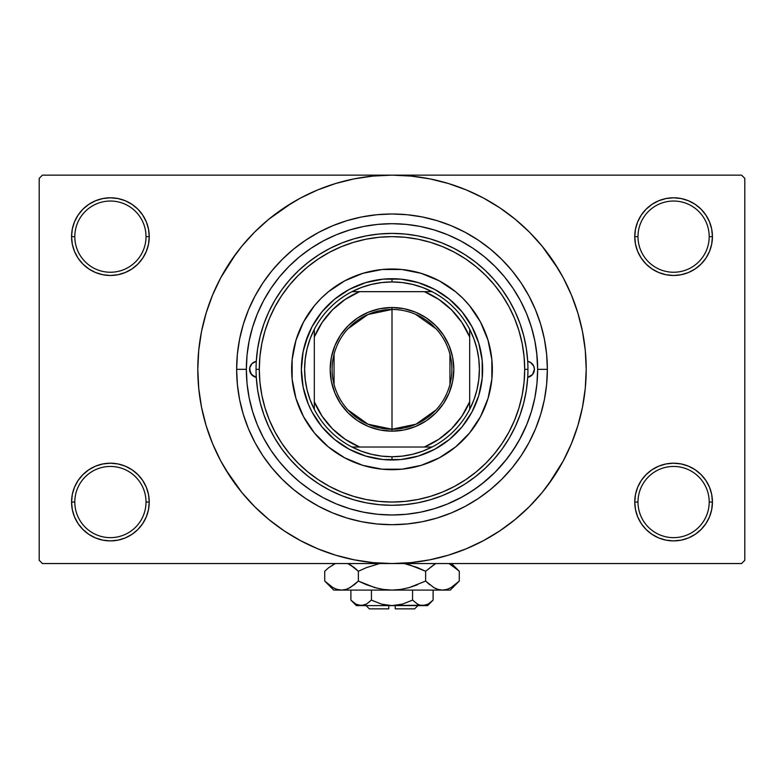 <?xml version="1.0" encoding="UTF-8"?>
<svg xmlns="http://www.w3.org/2000/svg" width="784" height="784" viewBox="0 0 784 784"><rect width="100%" height="100%" fill="white"/><g stroke="black" fill="none" stroke-linecap="round" stroke-linejoin="round"><path stroke-width="1.18" d="M709.197 502.044A35.603 35.603 0 0 0 673.593 466.441A35.603 35.603 0 0 0 637.99 502.044L634.756 502.044A38.837 38.837 0 0 1 673.593 463.207A38.837 38.837 0 0 1 712.431 502.044L709.197 502.044A35.603 35.603 0 0 1 673.593 537.648A35.603 35.603 0 0 1 637.99 502.044A35.603 35.603 0 0 1 673.593 466.441A35.603 35.603 0 0 1 709.197 502.044L712.431 502.044L711.686 494.469L709.481 487.187L705.884 480.465L701.053 474.585L695.173 469.753L688.46 466.166L681.169 463.952L673.593 463.207L666.018 463.952L658.727 466.166L652.014 469.753L646.124 474.585L641.302 480.465L637.706 487.187L635.501 494.469L634.756 502.044L635.501 509.629L637.706 516.911L641.302 523.624L646.124 529.514L652.014 534.345L658.727 537.932L666.018 540.147L673.593 540.891L681.169 540.147L688.46 537.932L695.173 534.345L701.053 529.514L705.884 523.624L709.481 516.911L711.686 509.629L712.431 502.044A38.837 38.837 0 0 1 673.593 540.891A38.837 38.837 0 0 1 634.756 502.044L637.99 502.044A35.603 35.603 0 0 0 673.593 537.648A35.603 35.603 0 0 0 709.197 502.044M146.01 502.044A35.603 35.603 0 0 0 110.407 466.441A35.603 35.603 0 0 0 74.803 502.044L71.569 502.044A38.837 38.837 0 0 1 110.407 463.207A38.837 38.837 0 0 1 149.244 502.044L146.01 502.044A35.603 35.603 0 0 1 110.407 537.648A35.603 35.603 0 0 1 74.803 502.044A35.603 35.603 0 0 1 110.407 466.441A35.603 35.603 0 0 1 146.01 502.044L149.244 502.044L148.499 494.469L146.294 487.187L142.698 480.465L137.876 474.585L131.986 469.753L125.273 466.166L117.982 463.952L110.407 463.207L102.831 463.952L95.54 466.166L88.827 469.753L82.947 474.585L78.116 480.465L74.519 487.187L72.314 494.469L71.569 502.044L72.314 509.629L74.519 516.911L78.116 523.624L82.947 529.514L88.827 534.345L95.54 537.932L102.831 540.147L110.407 540.891L117.982 540.147L125.273 537.932L131.986 534.345L137.876 529.514L142.698 523.624L146.294 516.911L148.499 509.629L149.244 502.044A38.837 38.837 0 0 1 110.407 540.891A38.837 38.837 0 0 1 71.569 502.044L74.803 502.044A35.603 35.603 0 0 0 110.407 537.648A35.603 35.603 0 0 0 146.01 502.044M146.01 236.641A35.603 35.603 0 0 0 110.407 201.037A35.603 35.603 0 0 0 74.803 236.641L71.569 236.641A38.837 38.837 0 0 1 110.407 197.793A38.837 38.837 0 0 1 149.244 236.641L146.01 236.641A35.603 35.603 0 0 1 110.407 272.244A35.603 35.603 0 0 1 74.803 236.641A35.603 35.603 0 0 1 110.407 201.037A35.603 35.603 0 0 1 146.01 236.641L149.244 236.641L148.499 229.065L146.294 221.774L142.698 215.061L137.876 209.171L131.986 204.34L125.273 200.753L117.982 198.548L110.407 197.793L102.831 198.548L95.54 200.753L88.827 204.34L82.947 209.171L78.116 215.061L74.519 221.774L72.314 229.065L71.569 236.641L72.314 244.216L74.519 251.497L78.116 258.22L82.947 264.1L88.827 268.932L95.54 272.518L102.831 274.733L110.407 275.478L117.982 274.733L125.273 272.518L131.986 268.932L137.876 264.1L142.698 258.22L146.294 251.497L148.499 244.216L149.244 236.641A38.837 38.837 0 0 1 110.407 275.478A38.837 38.837 0 0 1 71.569 236.641L74.803 236.641A35.603 35.603 0 0 0 110.407 272.244A35.603 35.603 0 0 0 146.01 236.641M709.197 236.641A35.603 35.603 0 0 0 673.593 201.037A35.603 35.603 0 0 0 637.99 236.641L634.756 236.641A38.837 38.837 0 0 1 673.593 197.793A38.837 38.837 0 0 1 712.431 236.641L709.197 236.641A35.603 35.603 0 0 1 673.593 272.244A35.603 35.603 0 0 1 637.99 236.641A35.603 35.603 0 0 1 673.593 201.037A35.603 35.603 0 0 1 709.197 236.641L712.431 236.641L711.686 229.065L709.481 221.774L705.884 215.061L701.053 209.171L695.173 204.34L688.46 200.753L681.169 198.548L673.593 197.793L666.018 198.548L658.727 200.753L652.014 204.34L646.124 209.171L641.302 215.061L637.706 221.774L635.501 229.065L634.756 236.641L635.501 244.216L637.706 251.497L641.302 258.22L646.124 264.1L652.014 268.932L658.727 272.518L666.018 274.733L673.593 275.478L681.169 274.733L688.46 272.518L695.173 268.932L701.053 264.1L705.884 258.22L709.481 251.497L711.686 244.216L712.431 236.641A38.837 38.837 0 0 1 673.593 275.478A38.837 38.837 0 0 1 634.756 236.641L637.99 236.641A35.603 35.603 0 0 0 673.593 272.244A35.603 35.603 0 0 0 709.197 236.641M528.651 318.931L532.091 329.486M547.359 369.342L537.648 369.342L547.359 369.342L546.615 384.572L544.38 399.654L540.676 414.442L535.531 428.799L529.014 442.578L521.174 455.661L512.099 467.901L501.858 479.2L490.559 489.441L478.318 498.526L465.235 506.356L451.457 512.883L437.1 518.018L422.311 521.723L407.229 523.957L392 524.702L376.771 523.957L361.689 521.723L346.9 518.018L332.543 512.883L318.765 506.356L305.682 498.526L293.441 489.441L282.142 479.2L271.901 467.901L262.826 455.661L254.986 442.578L248.469 428.799L243.324 414.442L239.62 399.654L237.385 384.572L236.641 369.342A155.359 155.359 0 0 1 392 213.983A155.359 155.359 0 0 1 547.359 369.342A155.359 155.359 0 0 1 392 524.702A155.359 155.359 0 0 1 236.641 369.342L237.385 354.113L239.62 339.031L243.324 324.243L248.469 309.886L254.986 296.107L262.826 283.034L271.901 270.784L282.142 259.484L293.441 249.243L305.682 240.169L318.765 232.329L332.543 225.812L346.9 220.667L361.689 216.962L376.771 214.728L392 213.983L407.229 214.728L422.311 216.962L437.1 220.667L451.457 225.812L465.235 232.329L478.318 240.169L490.559 249.243L501.858 259.484L512.099 270.784L521.174 283.034L529.014 296.107L535.531 309.886L540.676 324.243L544.38 339.031L546.615 354.113L547.359 369.342M246.352 369.293L236.641 369.342L246.352 369.342A145.648 145.648 0 0 1 392 223.695A145.648 145.648 0 0 1 537.648 369.342A145.648 145.648 0 0 1 392 514.99A145.648 145.648 0 0 1 246.352 369.342L247.048 383.621L249.145 397.762L252.624 411.62L257.436 425.085L263.551 438.001L270.892 450.261L279.408 461.747L289.012 472.331L299.596 481.935L311.081 490.451L323.341 497.801L336.258 503.906L349.723 508.718L363.58 512.197L377.721 514.294L392 514.99L406.279 514.294L420.42 512.197L434.277 508.718L447.742 503.906L460.659 497.801L472.919 490.451L484.404 481.935L494.988 472.331L504.592 461.747L513.108 450.261L520.449 438.001L526.564 425.085L531.376 411.62L534.855 397.762L536.952 383.621L537.648 369.342L536.746 353.163M547.987 485.031L563.275 460.894L571.418 443.666L577.837 425.722L582.473 407.229L585.266 388.374L586.207 369.342A194.207 194.207 0 0 1 392 563.549A194.207 194.207 0 0 1 197.793 369.342A194.207 194.207 0 0 1 392 175.146A194.207 194.207 0 0 1 586.207 369.342L585.266 350.311L582.473 331.456L577.837 312.973L571.418 295.029L563.275 277.801L553.475 261.454L542.116 246.147L529.318 232.025L515.196 219.226L499.888 207.868L489.098 201.165M225.429 469.185L241.884 492.548L254.682 506.66L268.804 519.459L284.112 530.817L300.458 540.617L317.687 548.761L335.63 555.18L354.113 559.815L372.968 562.608L392 563.549L741.566 563.549L744.8 560.305L744.8 178.38L744.8 560.305L741.566 563.549L42.434 563.549L39.2 560.305L39.2 178.38L42.434 175.146L392 175.146L42.434 175.146L39.2 178.38L39.2 560.305L42.434 563.549L392 563.549L411.032 562.608L429.887 559.815L448.37 555.18L466.313 548.761L483.542 540.617L499.888 530.817L515.196 519.459L529.318 506.66L542.116 492.548L553.475 477.24L560.188 466.441M741.566 175.146L392 175.146L741.566 175.146L744.8 178.38L741.566 175.146M527.309 315.433L525.633 311.415M497.262 268.677L494.782 266.148M461.815 241.511L456.827 238.914M272.567 285.964L269.196 291.021M258.955 310.062L256.642 315.56M253.898 323.067L252.164 328.584M536.746 385.532L536.952 383.621M405.622 514.353L407.063 514.216M376.879 514.206L378.398 514.353M446.851 504.269L462.589 496.742M466.539 494.479L477.828 487.021M481.856 483.973L494.988 472.331M495.194 472.125L506.631 459.199M509.678 455.171L517.136 443.881M519.4 439.942L526.926 424.193M491.842 535.913L499.888 530.817M558.571 269.5L542.116 246.147M292.158 202.772L268.804 219.226L254.682 232.025L241.884 246.147L230.525 261.454L223.812 272.244M236.013 253.653L220.725 277.801L212.582 295.029L206.163 312.973L201.527 331.456L198.734 350.311L197.793 369.342L198.734 388.374L201.527 407.229L206.163 425.722L212.582 443.666L220.725 460.894L230.525 477.24L241.884 492.548M284.112 530.817L294.902 537.53M646.124 209.171L641.302 215.061M637.706 251.497L638.735 253.761M146.294 221.774L142.698 215.061M117.982 198.548L110.407 197.793M125.273 272.518L127.126 271.695M137.876 264.1L142.698 258.22M146.294 487.187L145.265 484.924M137.876 529.514L142.698 523.624M658.727 466.166L656.874 466.99M646.124 474.585L641.302 480.465M637.706 516.911L641.302 523.624M666.018 540.147L673.593 540.891M499.888 207.868L483.542 198.068L466.313 189.924L448.37 183.505L429.887 178.87L411.032 176.077L392 175.146L372.968 176.077L354.113 178.87L335.63 183.505L317.687 189.924L300.458 198.068L284.112 207.868M256.29 377.32A8.095 8.095 0 0 1 249.586 369.342L250.076 366.569L251.488 364.139L253.644 362.326L256.29 361.375L257.652 348.596L260.21 336.013L263.943 323.723L268.814 311.846L274.792 300.478L281.819 289.727L289.815 279.682L298.733 270.441L308.484 262.081L318.98 254.682L330.123 248.303L341.824 243.001L353.976 238.826L366.461 235.827L379.172 234.004L392 233.407L404.828 234.004L417.539 235.827L430.024 238.826L442.176 243.001L453.877 248.303L465.02 254.682L475.516 262.081L485.267 270.441L494.185 279.682L502.181 289.727L509.208 300.478L515.186 311.846L520.057 323.723L523.79 336.013L526.348 348.596L527.71 361.375L530.356 362.326L532.512 364.139L533.924 366.569L534.414 369.342A8.095 8.095 0 0 1 527.71 377.32L526.348 390.089L523.79 402.672L520.057 414.961L515.186 426.839L509.208 438.207L502.181 448.958L494.185 459.003L485.267 468.244L475.516 476.603L465.02 484.012L453.877 490.392L442.176 495.684L430.024 499.859L417.539 502.867L404.828 504.68L392 505.288L379.172 504.68L366.461 502.867L353.976 499.859L341.824 495.684L330.123 490.392L318.98 484.012L308.484 476.603L298.733 468.244L289.815 459.003L281.819 448.958L274.792 438.207L268.814 426.839L263.943 414.961L260.21 402.672L257.652 390.089L256.29 377.32L251.488 374.556L249.586 369.342A8.095 8.095 0 0 1 256.29 361.375M469.626 432.925A100.342 100.342 0 0 0 492.342 369.342A100.342 100.342 0 0 1 392 469.685A100.342 100.342 0 0 1 291.658 369.342A100.342 100.342 0 0 0 314.374 432.925M314.502 433.072A100.342 100.342 0 0 0 328.271 446.841M328.418 446.968A100.342 100.342 0 0 0 344.686 457.827M344.715 457.846A100.342 100.342 0 0 0 439.285 457.846L421.126 465.363L401.839 469.195L382.161 469.195L362.874 465.363L344.705 457.836L328.349 446.909L314.443 432.993L303.506 416.637L295.98 398.468L292.148 379.182L292.148 359.513L295.98 340.217L303.506 322.048L314.443 305.691L321.048 298.39L328.349 291.785L344.705 280.848L362.874 273.322L382.161 269.49L401.839 269.49L421.126 273.322L439.295 280.848L455.651 291.785L462.952 298.39L469.557 305.691L480.494 322.048L488.02 340.217L491.852 359.513L491.852 379.182L488.02 398.468L480.494 416.637L469.557 432.993L455.651 446.909L439.295 457.836M439.314 457.827A100.342 100.342 0 0 0 455.582 446.968M455.729 446.841A100.342 100.342 0 0 0 469.498 433.072M256.054 369.342L259.298 369.342A132.702 132.702 0 0 1 392 236.641A132.702 132.702 0 0 1 524.702 369.342L527.946 369.342A135.946 135.946 0 0 0 392 233.407A135.946 135.946 0 0 0 256.054 369.342A135.946 135.946 0 0 1 392 233.407A135.946 135.946 0 0 1 527.946 369.342A135.946 135.946 0 0 1 392 505.288A135.946 135.946 0 0 1 256.054 369.342A135.946 135.946 0 0 0 392 505.288A135.946 135.946 0 0 0 527.946 369.342L524.702 369.342L524.065 356.338L522.154 343.451L518.988 330.819L514.608 318.559L509.032 306.789L502.338 295.617L494.586 285.16L485.835 275.507L476.182 266.766L465.725 259.004L454.553 252.311L442.784 246.744L430.524 242.354L417.892 239.189L405.005 237.278L392 236.641L378.995 237.278L366.108 239.189L353.476 242.354L341.216 246.744L329.447 252.311L318.275 259.004L307.818 266.766L298.165 275.507L289.414 285.16L281.662 295.617L274.968 306.789L269.392 318.559L265.012 330.819L261.846 343.451L259.935 356.338L259.298 369.342L259.935 382.347L261.846 395.234L265.012 407.866L269.392 420.126L274.968 431.896L281.662 443.068L289.414 453.534L298.165 463.177L307.818 471.929L318.275 479.681L329.447 486.374L341.216 491.95L353.476 496.331L366.108 499.496L378.995 501.407L392 502.044L405.005 501.407L417.892 499.496L430.524 496.331L442.784 491.95L454.553 486.374L465.725 479.681L476.182 471.929L485.835 463.177L494.586 453.534L502.338 443.068L509.032 431.896L514.608 420.126L518.988 407.866L522.154 395.234L524.065 382.347L524.702 369.342A132.702 132.702 0 0 1 392 502.044A132.702 132.702 0 0 1 259.298 369.342L256.054 369.342M536.952 355.064L534.855 340.932L531.376 327.065L526.564 313.6L520.449 300.684L513.108 288.424L504.592 276.938L494.988 266.354L484.404 256.75L472.919 248.234L460.659 240.894L447.742 234.779L434.277 229.967L420.42 226.488L406.279 224.391L392 223.695L377.721 224.391L363.58 226.488L349.723 229.967L336.258 234.779L323.341 240.894L311.081 248.234L299.596 256.75L289.012 266.354L279.408 276.938L270.892 288.424L263.551 300.684L257.436 313.6L252.624 327.065L249.145 340.932L247.048 355.064L246.352 369.342M527.71 361.375A8.095 8.095 0 0 1 534.414 369.342L532.512 374.556L527.71 377.32M531.287 326.771L530.298 323.655M529.612 321.616L529.112 320.215M528.406 318.275L528.083 317.432M527.318 315.462L526.564 313.6M349.723 229.967L336.258 234.779M252.624 411.62L257.436 425.085M434.277 508.718L435.159 508.453M435.59 508.316L436.394 508.061M437.158 507.816L437.766 507.62M445.057 504.984L447.742 503.906M305.27 343.039L312.071 326.624L321.94 311.846L334.503 299.282L349.282 289.414L365.697 282.622L383.121 279.153L400.879 279.153L418.303 282.622L434.718 289.414L449.497 299.282L462.06 311.846L471.929 326.624L478.73 343.039L482.189 360.464L482.189 378.231L478.73 395.655L471.929 412.061L462.06 426.839L449.497 439.403L434.718 449.271L418.303 456.072L400.879 459.532L383.121 459.532L365.697 456.072L349.282 449.271L334.503 439.403L321.94 426.839L312.071 412.061L308.269 404.025L303.114 387.022L301.37 369.342L303.114 351.663L308.269 334.66M462.952 298.39L455.651 291.785M430.396 276.644L421.126 273.322M321.048 298.39L314.443 305.691M299.302 330.946L295.98 340.217M321.048 440.294L328.349 446.909M353.604 462.041L362.874 465.363M462.952 440.294L469.557 432.993M484.698 407.739L488.02 398.468M478.73 395.655L475.731 404.025M365.697 456.072L357.318 453.074M418.303 282.622L426.682 285.611M303.506 322.057A100.342 100.342 0 0 0 291.658 369.342A100.342 100.342 0 0 1 392 269.01A100.342 100.342 0 0 1 492.342 369.342A100.342 100.342 0 0 0 480.494 322.057M480.484 322.028A100.342 100.342 0 0 0 469.626 305.76M469.498 305.613A100.342 100.342 0 0 0 455.729 291.844M455.582 291.717A100.342 100.342 0 0 0 439.314 280.858M439.285 280.848A100.342 100.342 0 0 0 344.715 280.848M344.686 280.858A100.342 100.342 0 0 0 328.418 291.717M328.271 291.844A100.342 100.342 0 0 0 314.502 305.613M314.374 305.76A100.342 100.342 0 0 0 303.516 322.028M527.779 377.3L532.385 374.713M532.042 375.066L533.884 372.224M533.796 372.439L534.414 369.342L533.796 366.246L530.503 362.414M530.817 362.62L527.779 361.385M256.221 361.385L251.958 363.619L249.743 367.765L250.204 372.439L253.497 376.271M253.183 376.075L256.221 377.3M436.08 409.875L416.069 424.173L392 429.22A59.878 59.878 0 0 0 451.878 369.342A59.878 59.878 0 0 0 392 309.464L392 307.524A61.818 61.818 0 0 1 453.818 369.342A61.818 61.818 0 0 1 392 431.161L392 309.464A59.878 59.878 0 0 1 451.878 369.342A59.878 59.878 0 0 1 392 429.22L367.931 424.173L347.92 409.875M415.481 314.257L436.08 328.819M449.938 354.221L449.938 384.464M314.315 409.375A87.387 87.387 0 0 1 314.315 329.309L310.121 338.806L307.073 348.743L305.231 358.974L304.613 369.342L305.231 379.711L307.073 389.942L310.121 399.879L314.315 409.375A87.387 87.387 0 0 0 351.967 447.027L361.463 451.231L371.4 454.269L381.632 456.112L392 456.739A87.387 87.387 0 0 1 351.967 447.027L432.033 447.027A87.387 87.387 0 0 1 392 456.739L402.368 456.112L412.6 454.269L422.537 451.231L432.033 447.027A87.387 87.387 0 0 0 469.685 409.375L473.879 399.879L476.927 389.942L478.769 379.711L479.387 369.342L478.769 358.974L476.927 348.743L473.879 338.806L469.685 329.309A87.387 87.387 0 0 1 469.685 409.375L469.685 329.309A87.387 87.387 0 0 0 432.033 291.658L422.537 287.463L412.6 284.416L402.368 282.573L392 281.956L392 278.712A90.63 90.63 0 0 0 301.37 369.342A90.63 90.63 0 0 0 392 459.973L392 456.739L392 459.973A90.63 90.63 0 0 1 301.37 369.342A90.63 90.63 0 0 1 392 278.712A90.63 90.63 0 0 1 482.63 369.342A90.63 90.63 0 0 1 392 459.973A90.63 90.63 0 0 0 482.63 369.342A90.63 90.63 0 0 0 392 278.712L392 281.956L381.632 282.573L371.4 284.416L361.463 287.463L351.967 291.658A87.387 87.387 0 0 1 432.033 291.658L351.967 291.658A87.387 87.387 0 0 0 314.315 329.309L314.315 409.375A87.387 87.387 0 0 0 351.967 447.027L424.369 447.027L438.824 439.265L451.506 428.848L461.923 416.167L469.685 401.712L469.685 336.973L461.923 322.518L451.506 309.837L438.824 299.419L424.369 291.658L359.631 291.658L345.176 299.419L332.494 309.837L322.077 322.518L314.315 336.973L314.315 401.712L322.077 416.167L332.494 428.848L345.176 439.265L359.631 447.027A84.153 84.153 0 0 1 314.315 401.712L314.315 409.375M392 307.524L404.064 308.71L415.657 312.228L426.349 317.941L435.718 325.625L443.401 334.993L449.114 345.685L452.633 357.279L453.818 369.342L452.633 381.406L449.114 393L443.401 403.691L435.718 413.06L426.349 420.743L415.657 426.457L404.064 429.975L392 431.161L379.936 429.975L368.343 426.457L357.651 420.743L348.282 413.06L340.599 403.691L334.886 393L331.367 381.406L330.182 369.342L331.367 357.279L334.886 345.685L340.599 334.993L348.282 325.625L357.651 317.941L368.343 312.228L379.936 308.71L392 307.524L392 429.22A59.878 59.878 0 0 1 332.122 369.342A59.878 59.878 0 0 1 392 309.464A59.878 59.878 0 0 0 332.122 369.342A59.878 59.878 0 0 0 392 429.22L392 431.161A61.818 61.818 0 0 1 330.182 369.342A61.818 61.818 0 0 1 392 307.524M432.033 291.658A87.387 87.387 0 0 1 469.685 329.309L469.685 336.973A84.153 84.153 0 0 0 424.369 291.658L432.033 291.658M469.685 409.375A87.387 87.387 0 0 1 432.033 447.027L424.369 447.027A84.153 84.153 0 0 0 469.685 401.712L469.685 409.375M314.315 329.309A87.387 87.387 0 0 1 351.967 291.658L359.631 291.658A84.153 84.153 0 0 0 314.315 336.973L314.315 329.309M334.062 384.464L334.062 354.221M347.92 328.819L367.931 314.511L392 309.464M414.658 608.854L395.234 608.854L414.658 608.854L417.892 605.62M395.234 605.62L395.234 608.854L395.234 605.62M432.043 601.142L433.111 600.113L433.111 590.087L433.111 600.113L428.142 604.072L425.536 605.219L420.175 605.228L417.558 604.092L412.56 600.113L402.574 604.082L412.56 600.113L402.574 604.082L397.37 605.219L402.584 604.082L392 605.62L386.63 605.219L381.416 604.082L371.44 600.113L371.44 590.087L371.44 600.113L366.481 604.072L361.169 605.62L355.887 604.092L350.889 600.113L350.889 590.087L350.889 600.113L355.858 604.072L350.889 600.113L355.887 604.092L358.523 605.228M365.903 604.386L361.169 605.62L356.397 605.62L363.845 605.219M386.639 605.219L388.766 605.473M427.976 604.17L422.831 605.62L420.175 605.228L417.558 604.092L412.56 600.113L417.549 604.082L412.56 600.113L412.56 590.087L412.56 600.113L417.519 604.072M420.136 605.219L418.705 604.68M458.464 581.875L459.277 581.071L459.277 571.262L459.277 581.071L451.143 587.549L446.87 589.421L442.45 590.087L450.261 590.087L333.739 590.087L341.55 590.087L337.189 589.441L332.906 587.579L324.723 581.071L324.723 571.262L328.731 567.636L335.366 563.549L328.741 567.626L324.723 571.262L324.723 581.071L325.536 581.875M348.351 563.814L354.348 567.626L358.366 571.262L358.366 581.071L350.232 587.549L345.969 589.421L341.55 590.087L345.93 589.431M337.13 589.421L341.55 590.087L345.901 589.441L341.55 590.087L392 590.087L383.239 589.431L374.683 587.569L383.209 589.431L392 590.087L400.761 589.431L409.317 587.569L400.791 589.431L392 590.087L442.45 590.087L438.099 589.441L433.817 587.579L425.634 581.071L425.634 571.262L425.634 581.071L429.642 584.697L425.634 581.071L409.297 587.569L417.617 584.697L409.297 587.569L400.761 589.431L409.317 587.569L400.791 589.431L392 590.087L383.209 589.431L392 590.087L383.209 589.431L374.683 587.569L358.366 581.071L366.373 584.697L358.366 581.071L350.232 587.549L345.969 589.421L341.55 590.087L337.189 589.441L332.906 587.579L324.723 581.071L333.739 590.087M348.116 588.627L354.358 584.697L358.366 581.071L358.366 571.262L350.213 564.774L354.348 567.626L347.724 563.549M379.652 563.549L366.373 567.636L379.652 563.549L366.373 567.636L379.652 563.549L366.383 567.636L358.366 571.262L354.358 567.636L358.366 571.262L366.373 567.636L358.366 571.262L354.358 567.636L348.439 563.863M404.348 563.549L417.617 567.636L425.634 571.262L417.627 567.636L425.634 571.262L434.699 564.274M438.031 589.421L435.649 588.519M450.261 590.087L459.277 581.071L451.143 587.549L446.87 589.421L442.45 590.087L446.811 589.441L442.45 590.087L438.099 589.441L433.768 587.549L435.561 588.48M449.418 563.892L458.405 570.409M425.634 581.071L409.317 587.569L425.634 581.071L433.768 587.549L425.634 581.071M451.094 587.579L449.418 588.441L451.094 587.579M442.215 590.087L438.07 589.431M374.683 587.569L358.366 581.071L366.373 584.697L377.643 588.343M325.919 582.228L328.604 584.59M409.317 564.764L425.634 571.262L433.768 564.784L425.634 571.262L417.627 567.636L406.357 563.99M451.27 564.862L459.277 571.262L451.555 563.549M458.101 570.125L455.916 568.165M435.561 563.863L433.817 564.754L435.561 563.863M325.536 570.468L324.723 571.262M332.906 564.754L334.582 563.892L332.906 564.754M395.234 605.473L425.545 605.209M381.553 604.121L392 605.62L361.169 605.62L427.603 605.62L433.111 600.113L428.142 604.072L432.405 600.809M402.574 604.082L412.56 600.113M397.37 605.219L399.095 604.925L397.37 605.219M366.442 604.092L371.44 600.113L366.481 604.072M371.42 600.142L381.416 604.082M361.169 605.62L363.825 605.228L358.504 605.228L361.169 605.62M388.766 608.854L369.342 608.854L388.766 608.854L388.766 605.62L388.766 608.854M365.217 604.709L363.864 605.219M348.174 588.598L345.969 589.421M442.46 590.087L446.811 589.441M334.582 588.441L332.769 587.5M392 590.087L391.51 590.087M422.831 605.62L420.155 605.219M418.617 604.64L417.558 604.092M356.867 604.601L355.887 604.092M386.63 605.219L384.905 604.925M356.397 605.62L350.889 600.113M369.342 608.854L366.108 605.62"/></g></svg>
